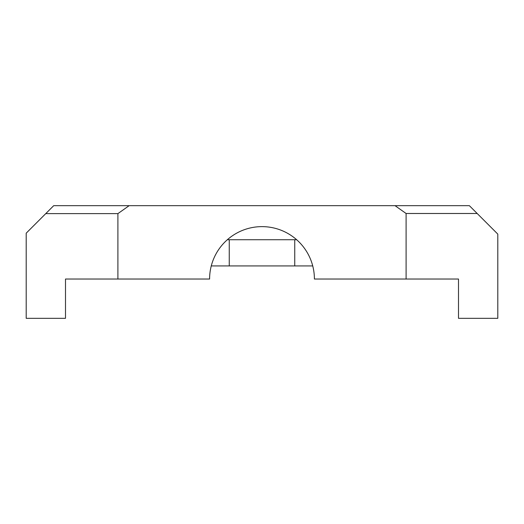<?xml version="1.0" encoding="UTF-8"?>
<svg xmlns="http://www.w3.org/2000/svg" width="524" height="524" viewBox="0 0 524 524"><rect width="100%" height="100%" fill="white"/><g stroke="black" fill="none" stroke-linecap="round" stroke-linejoin="round"><path stroke-width="0.79" d="M117.9 213.622L129.146 205.67L53.71 205.67L45.758 213.622L117.9 213.622L117.9 279.03L209.6 279.03A52.4 52.4 0 0 1 262 226.63A52.4 52.4 0 0 1 314.4 279.03L406.1 279.03L406.1 213.491L395.037 205.67L469.36 205.67L477.181 213.491L406.1 213.491M129.146 205.67L395.037 205.67M117.9 279.03L65.5 279.03L65.5 318.33L26.2 318.33L26.2 233.18L45.758 213.622M406.1 279.03L458.5 279.03L458.5 318.33L497.8 318.33L497.8 234.11L477.181 213.491M296.663 239.73L227.337 239.73M312.736 265.93L294.75 265.93L294.75 239.73M229.25 239.73L229.25 265.93L211.264 265.93M294.75 265.93L229.25 265.93"/></g></svg>
